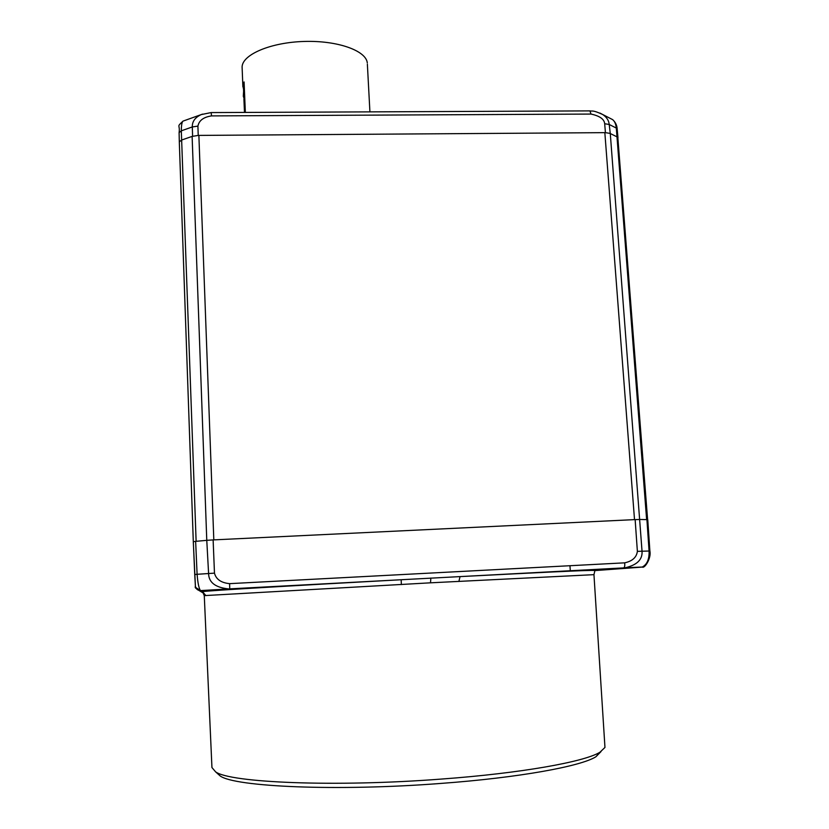 <?xml version="1.0" encoding="UTF-8"?>
<svg xmlns="http://www.w3.org/2000/svg" width="829" height="829" viewBox="0 0 829 829"><rect width="100%" height="100%" fill="white"/><g stroke="black" fill="none" stroke-linecap="round" stroke-linejoin="round"><path stroke-width="1.24" d="M244.514 92.444L243.767 89.366L244.265 86.289M243.788 88.434L243.301 96.237L244.856 100.661M368.573 86.765L368.822 91.449M367.371 64.216L369.91 111.77M368.325 81.947L368.387 83.335M367.299 62.963C366.252 50.693 337.6 40.362 304.181 41.45C270.751 42.383 242.431 54.507 242.099 66.89L242.876 86.755M243.685 89.967L242.897 85.988L244.078 81.936L245.343 112.329M604.807 745.033L604.963 747.447L599.958 752.224C584.704 761.768 521.576 773.208 441.442 779.063C334.761 787.27 230.047 782.7 215.602 771.851L211.944 767.54L204.276 595.616L430.51 582.818L593.958 574.663L594.911 570.539C592.383 569.772 537.337 572.673 460.033 576.611L458.883 581.502M601.004 751.592L595.885 756.784C580.746 766.348 519.016 777.685 440.893 783.426C336.916 791.477 234.648 786.814 220.162 775.944L216.918 773.032M243.539 89.967L243.591 91.231M243.913 98.983L244.472 112.329M401.371 584.59L401.163 579.74C297.217 585.357 209.633 590.6 201.447 591.564L200.608 590.611L228.649 588.901C215.416 587.585 208.721 582.445 208.587 573.481L206.773 540.342L192.121 136.402L198.224 135.417L198.877 135.407L213.809 539.876L635.138 519.596L637.377 551.347C636.568 557.378 632.33 561.202 624.641 562.839L229.623 583.647L229.726 588.859L623.512 567.906L641.563 567.14L595.761 570.539C611.74 569.181 558.653 571.44 460.085 576.601L457.318 576.746M204.276 595.616L202.494 591.647L201.437 591.564L202.95 592.538M594.973 570.59L595.761 570.539L595.004 570.653M617.885 138.111L617.108 136.92M617.854 137.759L647.615 519.69L646.63 519.607L616.31 128.07L609.211 124.474L604.683 123.739L605.429 132.65L609.957 133.376M642.506 566.984L642.247 567.036C647.128 564.476 649.397 559.129 649.066 550.995L646.921 519.607M616.838 136.775L610.279 133.521L642.029 551.15C642.672 559.502 637.066 565.036 625.211 567.761L642.247 567.036C644.516 568.963 651.542 558.093 649.884 551.005L637.377 551.347M183.178 121.065L183.012 121.117C181.914 122.091 181.344 125.324 181.313 130.827L196.121 541.306L193.323 541.71L194.732 574.518L197.095 574.29C197.789 583.046 198.919 588.476 200.494 590.59L403.92 579.585M193.292 541.71L195.426 586.372C194.525 587.678 196.214 589.077 200.494 590.59L200.608 590.611C197.779 590.517 196.048 589.087 195.416 586.331M194.732 574.518L195.385 585.937M181.53 140.08L179.333 141.914L179.105 132.681L179.313 142.132L193.302 541.741L179.313 142.132M192.121 136.402L181.965 139.925M599.958 113.076L602.745 114.537C606.683 117.169 608.838 120.485 609.211 124.474L610.279 133.521M634.517 519.628L604.838 132.65L605.429 132.65M604.838 132.65L198.877 135.407M198.224 135.417L197.913 126.112C199.033 120.485 203.561 117.086 211.519 115.905L591.015 114.07C599.709 115.936 604.268 119.158 604.683 123.739M202.556 114.122L201.302 114.568C195.116 117.355 192.121 121.49 192.307 126.951L181.313 130.827L179.105 132.681C180.245 123.987 176.08 127.604 183.012 121.117L201.302 114.568L211.167 112.578L211.519 115.905M611.263 118.92L612.641 119.635C614.662 121.272 615.885 124.081 616.31 128.07L617.18 129.2M593.958 574.715L604.963 747.447M430.51 582.818L430.862 578.051M205.903 595.636L202.494 591.647C209.167 590.507 297.611 585.398 401.163 579.74L404.075 579.585M624.641 562.839C625.025 565.72 624.672 567.409 623.584 567.906L457.349 576.746M200.483 590.642L195.675 587.419M198.877 590.403L202.463 592.548M224.327 588.631L224.317 589.191M213.809 539.876L213.126 539.907L214.473 573.14C216.068 579.316 221.125 582.818 229.623 583.647M207.281 540.29L213.126 539.907M195.644 541.358L197.095 574.29L214.473 573.14M206.773 540.342L196.121 541.306M192.597 136.246L192.307 126.951L197.913 126.112M646.63 519.607L640.081 519.482M635.138 519.607L639.76 519.482M591.015 114.07L589.916 110.879M220.162 775.944L215.602 771.851M570.311 570.735L569.969 565.948M595.885 756.784L599.958 752.224M649.884 551.005L647.75 519.679M617.978 137.728L617.159 128.899C616.983 125.314 615.481 122.226 612.641 119.635L602.745 114.537C592.175 109.666 592.694 111.511 590.02 110.889L211.167 112.578"/></g></svg>
